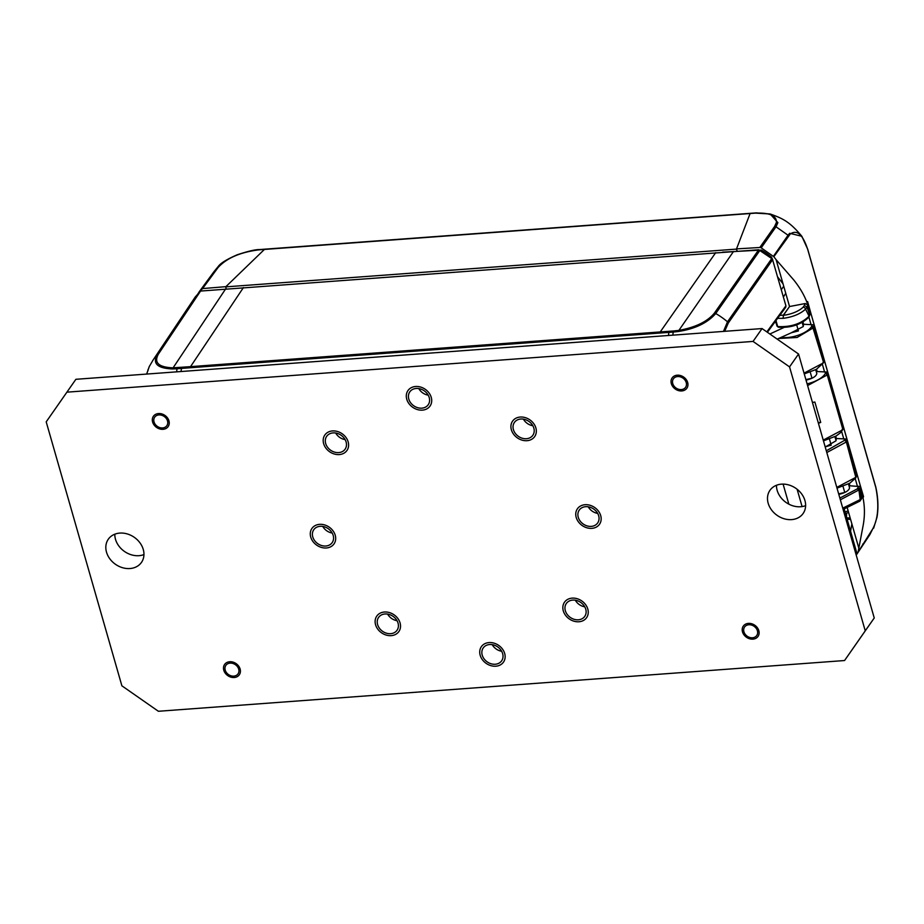 <?xml version="1.0" encoding="UTF-8"?>
<svg xmlns="http://www.w3.org/2000/svg" width="924" height="924" viewBox="0 0 924 924"><rect width="100%" height="100%" fill="white"/><g stroke="black" fill="none" stroke-linecap="round" stroke-linejoin="round"><path stroke-width="1.39" d="M772.614 259.448L771.471 257.103A65.142 52.968 -145 0 0 761.445 250.058L722.626 252.171M775.86 322.13L774.347 322.799M783.864 327.523L769.865 334.003M791.533 332.698L798.428 330.931L793.693 331.728L777.199 339.12M805.971 379.88L811.988 378.205L805.89 379.614M825.178 446.858L831.196 445.172L825.097 446.581M838.726 494.132L844.755 492.457L838.657 493.866M767.405 332.282L785.723 307.253L785.92 305.809L772.372 258.963L758.696 249.78L200.566 291.06L195.276 296.951M146.673 374.058L149.33 366.447M152.599 360.787A67.44 54.828 33.8 0 1 153.037 360.106A67.44 54.828 33.8 0 1 153.153 359.944A67.44 54.828 33.8 0 1 157.138 354.839C152.437 363.606 157.519 368.318 172.349 368.953L176.969 368.768A67.429 28.043 85.3 0 0 176.692 371.841M243.405 287.595L190.552 366.643L172.869 367.844C158.651 367.209 153.788 362.693 158.281 354.296L200.566 291.06M190.205 367.752L668.814 332.386L669.161 331.277L190.552 366.643A2.252 0.924 85.8 0 0 190.332 367.105A2.252 0.924 85.8 0 0 190.205 367.752L176.969 368.768L177.35 367.66M181.023 371.529L181.635 367.325M668.502 335.47L668.814 332.386L673.18 332.074L673.492 330.965L669.161 331.277M672.868 335.158A67.429 27.558 -93.7 0 1 673.18 332.074L678.089 331.543C694.964 328.944 707.518 322.938 715.742 313.525L714.356 313.167C707.264 321.737 695.229 327.5 678.239 330.48L673.492 330.965M724.659 331.323L728.308 322.996L772.672 259.598M856.213 555.116L856.791 552.956L844.224 509.147M760.094 250.127L715.742 313.525A67.44 54.343 35 0 1 727.511 321.795L723.457 331.416M737.029 251.201L736.428 249.11L225.675 286.879L226.264 288.935M783.39 296.997L785.758 293.301M783.725 286.232L781.3 289.697M736.428 249.11L750.115 213.479L736.509 248.903L760.625 247.436L773.838 256.722L790.205 234.072C796.927 229.279 802.748 234.384 807.703 249.411L875.79 487.445C879.244 504.816 878.227 518.63 872.73 528.886L856.409 554.758M199.099 291.949L202.599 288.577L225.895 286.659L264.714 249.157L225.675 286.879M790.886 332.987L803.21 326.576L803.603 324.266L812.277 324.705L811.388 326.819A18.884 7.692 163.6 0 1 781.346 337.272M804.042 373.146L822.845 363.201L823.48 362.127L812.97 327.893A20.224 8.247 163.6 0 1 812.785 328.159L797.1 337.479L778.597 338.496M802.956 322.002L803.603 324.266M816.516 369.288L817.163 371.54L825.848 371.956L825.617 372.73A12.139 4.955 163.6 0 1 825.409 373.273A18.884 7.704 163.6 0 1 807.102 383.853M816.135 371.194L816.828 370.385M816.562 372.695L816.77 373.804C816.019 376.299 812.981 378.286 807.634 379.741L806.04 380.134M811.388 326.819L812.97 327.893L813.466 326.923L814.194 324.878L812.277 324.705M824.092 360.891L813.466 326.923L811.826 325.953M824.104 360.834L823.723 361.515A13.49 5.59 164.4 0 1 823.48 362.127A1.351 1.155 -153.8 0 1 823.411 362.878L816.331 369.392L804.25 373.897M855.22 478.644L857.449 486.371L860.533 486.417L856.998 474.162L856.271 476.23L846.442 440.725L846.927 439.096L845.044 438.935L844.802 439.766A12.139 4.943 163.6 0 1 844.571 440.321L826.31 450.82M843.289 427.847L827.269 373.677L827.708 372.129L825.848 371.956M814.194 324.878L810.706 312.659L809.782 314.98L806.964 307.057L807.888 305.001L805.197 303.546L789.546 306.525L783.413 315.292L783.182 318.145L783.367 315.096L789.546 306.525M826.807 452.541L845.552 442.411L846.188 441.337L855.786 477.188L856.998 474.162M825.224 447.043L835.966 440.829L836.359 438.519L845.044 438.935M849.271 483.529L849.918 485.793L857.449 486.371M835.712 436.255L836.359 438.519M848.89 485.435L849.583 484.626M849.329 486.948L849.526 488.057C848.786 490.552 845.737 492.527 840.401 493.993L838.807 494.375M858.581 486.243L857.356 488.842L839.87 498.094M840.366 499.815L858.916 489.951L860.533 486.417L863.536 496.569L863.028 497.851C864.852 506.929 864.876 516.204 863.108 525.675L858.304 550.97M863.028 497.851L862.554 495.622L861.538 498.821L859.609 488.75L857.98 487.757M862.554 495.622L860.186 499.572L842.746 508.154M807.888 305.001L807.114 302.841C804.284 295.183 799.861 287.595 793.843 280.064L776.114 259.69L783.044 283.853L777.627 276.9M773.838 256.722L776.114 259.69M788.634 235.943L788.045 235.227L773.434 256.283M807.599 249.006L801.847 236.278L789.662 233.298L788.045 235.227L776.021 226.773A2.252 1.848 -144.9 0 0 774.624 226.426L759.909 247.366M737.167 251.189L736.509 248.903M774.624 226.426L776.403 222.476C776.714 215.754 769.842 212.636 755.797 213.109L258.847 249.85C240.148 252.252 226.542 258.166 218.018 267.602L214.033 271.598L199.041 292.019M777.581 318.364L783.229 318.33C792.815 317.036 800.265 313.975 805.578 309.147L809.089 316.193C801.143 323.839 790.678 327.281 777.696 326.542L777.049 326.207M807.114 302.841L807.622 301.559L810.706 312.659L808.962 317.071C801.143 324.636 790.944 328.032 778.355 327.235L777.003 326.103L775.571 321.125M825.421 373.261L827.038 374.255L842.734 429.002L827.038 374.255A20.213 8.247 163.6 0 1 826.333 375.433L807.599 385.574M823.238 440.113L842.041 430.18A20.213 8.362 -15.6 0 0 842.711 429.002M812.427 402.39L814.876 402.044L820.72 422.441L818.421 423.296M857.356 488.842L858.916 489.951L860.186 499.572A2.241 1.652 -135.5 0 1 859.898 501.131A2.241 1.652 -135.5 0 0 859.898 501.131L843.115 509.413M850.565 531.277L851.859 523.827L858.789 547.99M856.225 555.128L869.865 534.638L872.73 528.886M858.026 551.824L869.865 534.638M874.866 483.887L875.051 484.592M761.307 247.713L776.021 226.773L777.881 222.649L770.189 213.987L756.386 212.878M801.893 236.336C789.593 221.494 782.409 218.341 770.189 213.987L755.601 213.121M756.19 212.89L259.24 249.584A2.252 0.936 85.3 0 0 259.24 249.584A2.252 0.936 85.3 0 0 259.136 249.607A2.252 0.936 85.3 0 0 258.859 249.85M848.163 510.949L845.01 511.896M845.46 513.467L848.613 512.531M850.207 518.052L846.707 517.798M847.377 508.212L851.859 523.827M812.45 402.46L814.876 402.044M820.72 422.441L818.225 422.614M836.798 487.387L855.601 477.454M844.582 440.321L846.188 441.337A13.49 5.486 -16.4 0 0 846.442 440.725L844.802 439.766M803.141 307.149A2.241 1.652 44.6 0 1 805.578 309.147L806.964 307.057L804.33 305.498L803.141 307.149A17.983 7.45 164.4 0 1 783.413 315.292M808.835 316.354L809.782 314.98L809.089 316.193M789.489 306.329L783.044 283.853M259.448 249.63A2.252 0.936 85.3 0 0 259.251 249.584C255.255 249.515 247.886 251.247 237.145 254.805C226.83 259.321 220.547 263.19 218.295 266.412L201.455 289.108M66.886 392.169L753.048 341.418L789.546 366.886L865.245 630.838L844.559 660.533L874.243 617.983L798.555 354.019L762.057 328.563L75.883 379.302L46.2 421.852L121.887 685.816L158.385 711.272L844.559 660.533M119.808 533.09A20.224 16.447 -145 0 0 108.316 539.212A20.224 16.447 -145 0 0 109.84 558.835A20.224 16.447 -145 0 0 129.972 568.537A20.224 16.447 -145 0 0 141.464 562.416A20.224 16.447 -145 0 0 139.928 542.792A20.224 16.447 -145 0 0 119.808 533.09M585.643 506.687A11.238 9.136 -145 0 0 579.256 510.094A11.238 9.136 -145 0 0 580.099 520.986A11.238 9.136 -145 0 0 591.291 526.38A11.238 9.136 -145 0 0 597.666 522.972A11.238 9.136 -145 0 0 596.823 512.069A11.238 9.136 -145 0 0 585.643 506.687M520.801 419.022A11.238 9.136 -145 0 0 514.414 422.43A11.238 9.136 -145 0 0 515.269 433.333A11.238 9.136 -145 0 0 526.449 438.715A11.238 9.136 -145 0 0 532.825 435.32A11.238 9.136 -145 0 0 531.981 424.416A11.238 9.136 -145 0 0 520.801 419.022M416.181 388.461A11.238 9.136 -145 0 0 409.794 391.868A11.238 9.136 -145 0 0 410.649 402.772A11.238 9.136 -145 0 0 421.829 408.154A11.238 9.136 -145 0 0 428.216 404.758A11.238 9.136 -145 0 0 427.362 393.855A11.238 9.136 -145 0 0 416.181 388.461M333.067 432.906A11.238 9.136 -145 0 0 326.692 436.313A11.238 9.136 -145 0 0 327.535 447.216A11.238 9.136 -145 0 0 338.715 452.598A11.238 9.136 -145 0 0 345.102 449.191A11.238 9.136 -145 0 0 344.259 438.288A11.238 9.136 -145 0 0 333.067 432.906M320.154 526.31A11.238 9.136 -145 0 0 313.767 529.718A11.238 9.136 -145 0 0 314.622 540.621A11.238 9.136 -145 0 0 325.802 546.015A11.238 9.136 -145 0 0 332.19 542.607A11.238 9.136 -145 0 0 331.335 531.704A11.238 9.136 -145 0 0 320.154 526.31M384.996 613.975A11.238 9.136 -145 0 0 378.609 617.382A11.238 9.136 -145 0 0 379.464 628.285A11.238 9.136 -145 0 0 390.644 633.679A11.238 9.136 -145 0 0 397.031 630.272A11.238 9.136 -145 0 0 396.177 619.369A11.238 9.136 -145 0 0 384.996 613.975M489.616 644.536A11.238 9.136 -145 0 0 483.229 647.943A11.238 9.136 -145 0 0 484.072 658.847A11.238 9.136 -145 0 0 495.264 664.24A11.238 9.136 -145 0 0 501.64 660.833A11.238 9.136 -145 0 0 500.796 649.93A11.238 9.136 -145 0 0 489.616 644.536M572.718 600.092A11.238 9.136 -145 0 0 566.331 603.499A11.238 9.136 -145 0 0 567.186 614.402A11.238 9.136 -145 0 0 578.366 619.796A11.238 9.136 -145 0 0 584.753 616.389A11.238 9.136 -145 0 0 583.899 605.486A11.238 9.136 -145 0 0 572.718 600.092M781.473 484.153A20.224 16.447 -145 0 0 769.981 490.286A20.224 16.447 -145 0 0 771.505 509.909A20.224 16.447 -145 0 0 791.637 519.611A20.224 16.447 -145 0 0 803.129 513.478A20.224 16.447 -145 0 0 801.593 493.855A20.224 16.447 -145 0 0 781.473 484.153M677.627 376.565A7.415 6.029 -145 0 0 673.411 378.817A7.415 6.029 -145 0 0 673.977 386.013A7.415 6.029 -145 0 0 681.358 389.57A7.415 6.029 -145 0 0 685.573 387.318A7.415 6.029 -145 0 0 685.007 380.122A7.415 6.029 -145 0 0 677.627 376.565M162.647 427.928A7.415 6.029 -145 0 0 166.851 425.687A7.415 6.029 -145 0 0 166.297 418.491A7.415 6.029 -145 0 0 158.916 414.934A7.415 6.029 -145 0 0 154.701 417.174A7.415 6.029 -145 0 0 155.267 424.37A7.415 6.029 -145 0 0 162.647 427.928M748.798 624.763A7.415 6.029 -145 0 0 744.582 627.015A7.415 6.029 -145 0 0 745.148 634.211A7.415 6.029 -145 0 0 752.529 637.768A7.415 6.029 -145 0 0 756.744 635.527A7.415 6.029 -145 0 0 756.179 628.332A7.415 6.029 -145 0 0 748.798 624.763M233.818 676.125A7.415 6.029 -145 0 0 238.022 673.885A7.415 6.029 -145 0 0 237.468 666.689A7.415 6.029 -145 0 0 230.088 663.132A7.415 6.029 -145 0 0 225.872 665.372A7.415 6.029 -145 0 0 226.438 672.568A7.415 6.029 -145 0 0 233.818 676.125M865.245 630.838L874.243 617.983M789.546 366.886L798.555 354.019M753.048 341.418L762.057 328.563M143.959 554.573A20.224 16.447 35 0 1 138.97 555.682A20.224 16.447 35 0 1 114.819 534.188M597.678 513.398A11.238 9.136 35 0 1 588.253 506.802M532.836 425.733A11.238 9.136 35 0 1 523.411 419.138M428.216 395.172A11.238 9.136 35 0 1 418.791 388.577M345.114 439.616A11.238 9.136 35 0 1 335.689 433.021M332.19 533.033A11.238 9.136 35 0 1 322.765 526.437M397.031 620.697A11.238 9.136 35 0 1 387.606 614.102M501.651 651.258A11.238 9.136 35 0 1 492.226 644.663M584.753 606.814A11.238 9.136 35 0 1 575.329 600.219M805.624 505.647A20.224 16.447 35 0 1 800.634 506.745A20.224 16.447 35 0 1 776.483 485.262M591.845 528.355A13.49 10.961 35 0 1 578.436 521.887A13.49 10.961 35 0 1 577.408 508.801A13.49 10.961 35 0 1 585.077 504.712A13.49 10.961 35 0 1 598.486 511.18A13.49 10.961 35 0 1 599.514 524.266A13.49 10.961 35 0 1 591.845 528.355M527.015 440.69A13.49 10.961 35 0 1 513.594 434.222A13.49 10.961 35 0 1 512.577 421.136A13.49 10.961 35 0 1 520.235 417.047A13.49 10.961 35 0 1 533.656 423.515A13.49 10.961 35 0 1 534.673 436.602A13.49 10.961 35 0 1 527.015 440.69M422.395 410.129A13.49 10.961 35 0 1 408.974 403.661A13.49 10.961 35 0 1 407.958 390.575A13.49 10.961 35 0 1 415.615 386.486A13.49 10.961 35 0 1 429.036 392.954A13.49 10.961 35 0 1 430.053 406.04A13.49 10.961 35 0 1 422.395 410.129M339.281 454.573A13.49 10.961 35 0 1 325.872 448.105A13.49 10.961 35 0 1 324.844 435.019A13.49 10.961 35 0 1 332.513 430.931A13.49 10.961 35 0 1 345.923 437.399A13.49 10.961 35 0 1 346.95 450.485A13.49 10.961 35 0 1 339.281 454.573M326.368 547.978A13.49 10.961 35 0 1 312.947 541.51A13.49 10.961 35 0 1 311.931 528.436A13.49 10.961 35 0 1 319.589 524.347A13.49 10.961 35 0 1 333.01 530.815A13.49 10.961 35 0 1 334.026 543.901A13.49 10.961 35 0 1 326.368 547.978M391.21 635.643A13.49 10.961 35 0 1 377.789 629.175A13.49 10.961 35 0 1 376.773 616.1A13.49 10.961 35 0 1 384.43 612.011A13.49 10.961 35 0 1 397.851 618.479A13.49 10.961 35 0 1 398.868 631.554A13.49 10.961 35 0 1 391.21 635.643M495.818 666.204A13.49 10.961 35 0 1 482.409 659.736A13.49 10.961 35 0 1 481.381 646.65A13.49 10.961 35 0 1 489.05 642.573A13.49 10.961 35 0 1 502.46 649.041A13.49 10.961 35 0 1 503.488 662.115A13.49 10.961 35 0 1 495.818 666.204M578.932 621.76A13.49 10.961 35 0 1 565.511 615.292A13.49 10.961 35 0 1 564.495 602.217A13.49 10.961 35 0 1 572.152 598.128A13.49 10.961 35 0 1 585.573 604.596A13.49 10.961 35 0 1 586.59 617.682A13.49 10.961 35 0 1 578.932 621.76M681.75 390.944A8.986 7.311 35 0 1 672.811 386.636A8.986 7.311 35 0 1 672.129 377.916A8.986 7.311 35 0 1 677.234 375.19A8.986 7.311 35 0 1 686.174 379.498A8.986 7.311 35 0 1 686.855 388.23A8.986 7.311 35 0 1 681.75 390.944M158.524 413.548A8.986 7.311 35 0 1 167.463 417.856A8.986 7.311 35 0 1 168.145 426.588A8.986 7.311 35 0 1 163.04 429.313A8.986 7.311 35 0 1 154.089 424.994A8.986 7.311 35 0 1 153.407 416.274A8.986 7.311 35 0 1 158.524 413.548M752.921 639.142A8.986 7.311 35 0 1 743.97 634.834A8.986 7.311 35 0 1 743.3 626.114A8.986 7.311 35 0 1 748.405 623.388A8.986 7.311 35 0 1 757.345 627.696A8.986 7.311 35 0 1 758.026 636.428A8.986 7.311 35 0 1 752.921 639.142M229.695 661.746A8.986 7.311 35 0 1 238.635 666.054A8.986 7.311 35 0 1 239.316 674.786A8.986 7.311 35 0 1 234.211 677.511A8.986 7.311 35 0 1 225.26 673.192A8.986 7.311 35 0 1 224.578 664.471A8.986 7.311 35 0 1 229.695 661.746M761.006 250.67L761.445 250.058M771.471 257.103L771.043 257.727M798.428 330.931L796.696 324.878M811.988 378.205L810.256 372.164M831.196 445.172L829.463 439.131M844.755 492.457L843.023 486.417M148.013 370.616L148.002 369.565L148.013 370.616M199.422 291.591L157.138 354.839A2.252 1.825 33.8 0 1 158.281 354.296M225.595 288.993L172.349 368.953M659.921 333.01A2.252 0.924 -94.2 0 1 660.048 332.374A2.252 0.924 -94.2 0 1 660.256 331.901L715.696 252.668M678.089 331.543L733.541 251.432M758.696 249.78L714.356 313.167M771.863 258.408L727.511 321.806A2.252 1.813 35 0 1 728.308 322.996M785.92 305.809L766.839 331.889M797.112 489.246L802.09 506.583M856.791 552.956L855.936 554.123M788.853 504.158L783.102 484.107M856.167 554.931L856.687 554.215M822.429 364.449L824.624 372.118M813.721 326.23L823.804 361.261M846.511 440.482L856.525 475.514M843.404 426.853L846.927 439.096M827.315 373.504L843.011 428.228M824.208 359.875L827.708 372.129M860.186 485.216L811.041 313.837M860.001 487.768L862.288 496.223M783.356 315.096A17.983 7.334 163.6 0 1 779.798 315.35M807.634 305.578L810.175 314.01M808.916 317.128L811.122 324.844M775.987 320.559L777.696 326.542L778.909 327.096M827.038 374.255A13.49 5.509 -16.4 0 0 827.269 373.677L825.617 372.73M841.995 429.822L843.312 427.789M841.625 431.416L843.831 439.085M842.7 429.672L842.734 429.002A13.49 5.579 164.4 0 0 842.954 428.413M862.612 544.975L862.901 543.936M870.524 533.125L870.835 531.797M789.662 233.298L790.205 234.072M789.419 233.541L789.962 234.303M788.149 235.1L788.726 235.805M776.403 222.476L777.881 222.649M846.592 513.178L846.5 517.798M847.077 519.103L850.623 519.507M854.873 478.47L855.786 477.188L854.873 478.47M823.723 361.515L822.764 362.924M805.197 303.546L804.33 305.498M202.599 288.577L218.018 267.602M816.793 373.481L815.719 369.739M803.256 326.288L802.159 322.453M849.549 487.733L848.475 483.98M836.024 440.529L834.915 436.694M146.639 374.07L149.203 366.689L153.049 360.106M195.438 296.696L153.153 359.944M842.653 429.752L840.378 432.813L836.105 436.024L823.457 440.863M861.538 498.821L859.898 501.12M873.642 528.17L876.968 517.324C877.581 514.021 879.278 502.783 875.813 487.144L807.703 249.18L801.859 236.278M842.676 429.752L842.965 429.013M856.248 476.888L855.67 478.031M855.67 478.008L849.791 483.229L837.017 488.149M823.423 362.889L823.723 362.127M214.056 271.575L218.272 266.435"/></g></svg>
